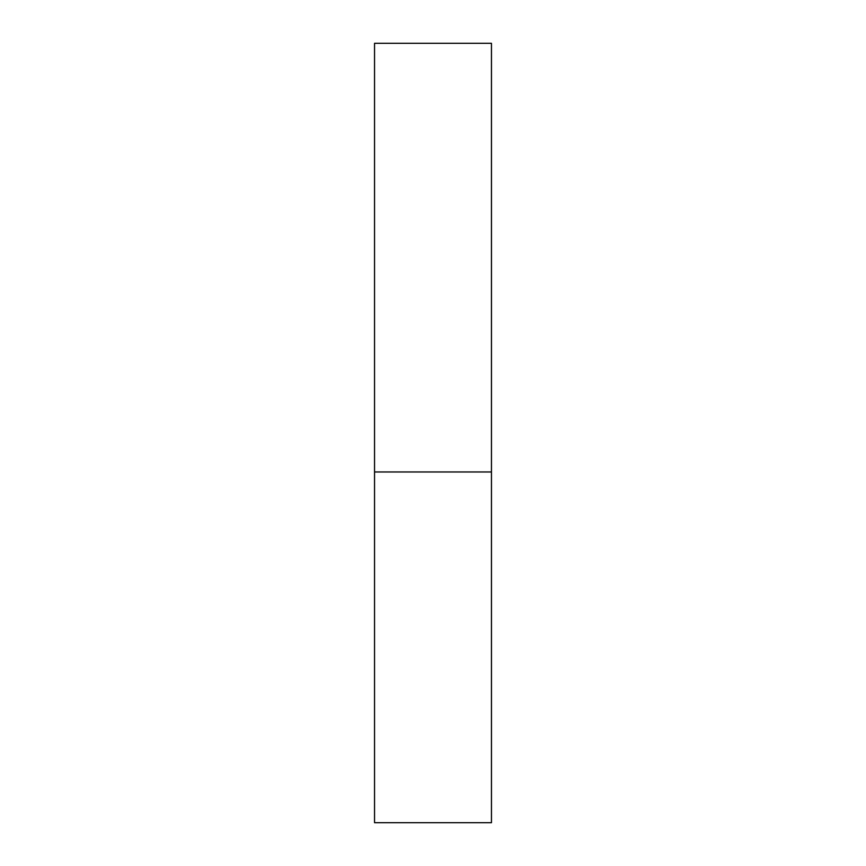 <?xml version="1.0" encoding="UTF-8"?>
<svg xmlns="http://www.w3.org/2000/svg" width="866" height="866" viewBox="0 0 866 866"><rect width="100%" height="100%" fill="white"/><g stroke="black" fill="none" stroke-linecap="round" stroke-linejoin="round"><path stroke-width="0.65" stroke-dasharray="4.33 3.25" d="M433 471.97L491.455 471.97L433 471.97M374.545 822.7L491.455 822.7M491.455 43.3L374.545 43.3"/><path stroke-width="1.3" d="M491.455 471.97L374.545 471.97L491.455 471.97L491.455 43.3L374.545 43.3L374.545 822.7L491.455 822.7L491.455 471.97"/></g></svg>
